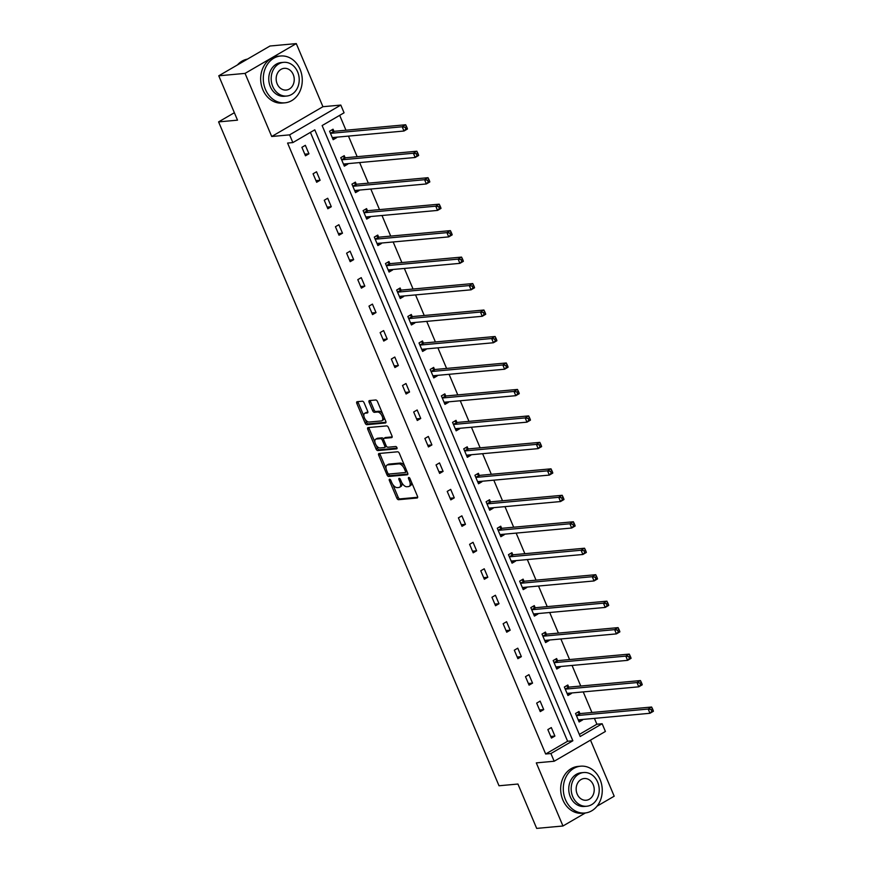 <?xml version="1.0" encoding="UTF-8"?>
<svg xmlns="http://www.w3.org/2000/svg" width="872" height="872" viewBox="0 0 872 872"><rect width="100%" height="100%" fill="white"/><g stroke="black" fill="none" stroke-linecap="round" stroke-linejoin="round"><path stroke-width="1.31" d="M389.577 479.208A1.297 0.676 -120.2 0 0 389.424 479.251A1.297 0.676 -120.2 0 0 389.348 480.439L396.825 498.13A1.842 0.97 -120.2 0 0 398.558 499.7L417.132 497.999A1.842 0.97 -120.2 0 0 417.361 497.934A1.842 0.97 -120.2 0 0 417.47 496.244L409.993 478.554A1.297 0.676 -120.2 0 0 408.772 477.453A1.297 0.676 -120.2 0 0 408.619 477.496A1.297 0.676 -120.2 0 0 408.543 478.684L409.513 480.973A5.908 3.096 -120.2 0 1 409.175 486.38A5.908 3.096 -120.2 0 1 408.467 486.598L406.919 486.74A5.908 3.096 -120.2 0 1 401.36 481.715L400.39 479.426A1.297 0.676 -120.2 0 0 399.18 478.325A1.297 0.676 -120.2 0 0 399.016 478.379A1.297 0.676 -120.2 0 0 398.951 479.556L399.921 481.845A5.908 3.096 -120.2 0 1 399.583 487.263A5.908 3.096 -120.2 0 1 398.864 487.481L397.316 487.622A5.908 3.096 -120.2 0 1 391.768 482.598L390.798 480.309A1.297 0.676 -120.2 0 0 389.577 479.208M296.284 43.6L245.054 73.39L271.715 136.501L322.934 106.711L296.284 43.6L269.993 46.009L218.763 75.799L237.511 120.162L218.589 121.895L499.013 785.77L517.935 784.037L536.683 828.4L562.963 825.991L585.374 812.966M597.037 806.175L614.193 796.201L590.497 740.121M218.763 75.799L245.054 73.39M364.115 402.799A1.842 0.97 -120.2 0 0 362.37 401.218L357.16 401.698A1.842 0.97 -120.2 0 0 356.942 401.774A1.842 0.97 -120.2 0 0 356.833 403.464L365.139 423.105A1.842 0.97 -120.2 0 0 366.872 424.686L385.446 422.985A1.842 0.97 -120.2 0 0 385.675 422.909A1.842 0.97 -120.2 0 0 385.773 421.22L377.478 401.567A1.842 0.97 -120.2 0 0 375.734 399.997L369.445 400.575A1.842 0.97 -120.2 0 0 369.216 400.64A1.842 0.97 -120.2 0 0 369.118 402.341L372.671 410.745A1.842 0.97 -120.2 0 0 374.404 412.314L377.522 412.031A4.938 2.583 -120.2 0 1 381.925 415.704A4.938 2.583 -120.2 0 1 381.892 420.751A4.938 2.583 -120.2 0 1 381.293 420.936L369.063 422.059A4.938 2.583 -120.2 0 1 364.66 418.386A4.938 2.583 -120.2 0 1 364.692 413.339A4.938 2.583 -120.2 0 1 365.292 413.154L367.33 412.968A1.842 0.97 -120.2 0 0 367.559 412.892A1.842 0.97 -120.2 0 0 367.657 411.203L364.115 402.799M579.324 734.431L596.884 724.218L602.149 723.738L605.408 731.455L554.178 761.245L536.302 762.88L562.963 825.991M554.178 761.245L550.919 753.528L572.86 740.764L314.792 129.83L292.85 142.583L289.591 134.866L340.81 105.076L344.069 112.793L322.128 125.557L580.196 736.502L602.149 723.738M292.85 142.583L287.586 143.062L545.665 754.008L550.919 753.528M271.715 136.501L289.591 134.866M379.037 453.495A1.842 0.97 -120.2 0 0 378.819 453.56A1.842 0.97 -120.2 0 0 378.71 455.249L387.015 474.902A1.842 0.97 -120.2 0 0 388.748 476.472L407.322 474.771A1.842 0.97 -120.2 0 0 407.551 474.706A1.842 0.97 -120.2 0 0 407.649 473.016L399.354 453.364A1.842 0.97 -120.2 0 0 397.621 451.794L379.037 453.495M376.072 449.004L367.777 429.351A1.842 0.97 -120.2 0 1 367.875 427.662A1.842 0.97 -120.2 0 1 368.104 427.596L386.678 425.896A1.842 0.97 -120.2 0 1 388.411 427.465L391.964 435.88A1.842 0.97 -120.2 0 1 391.866 437.57A1.842 0.97 -120.2 0 1 391.637 437.635L384.105 438.322A1.842 0.97 -120.2 0 0 383.876 438.398A1.842 0.97 -120.2 0 0 383.778 440.088L386.133 445.668A1.842 0.97 -120.2 0 0 387.866 447.238L395.714 446.519A1.297 0.676 -120.2 0 1 396.858 447.478A1.297 0.676 -120.2 0 1 396.847 448.797A1.297 0.676 -120.2 0 1 396.695 448.851L377.805 450.573A1.842 0.97 -120.2 0 1 376.072 449.004L377.456 448.197L376.214 445.243M234.361 112.717L218.589 121.895M345.029 157.57L344.222 155.674L340.767 157.69L344.342 166.171L347.808 164.154L344.887 164.427L345.432 163.871M367.385 210.512L366.578 208.604L363.123 210.621L366.709 219.101L370.164 217.095L367.243 217.357L367.788 216.801M389.74 263.442L388.945 261.546L385.478 263.551L389.065 272.042L392.531 270.026L389.599 270.298L390.144 269.731M412.107 316.373L411.301 314.476L407.845 316.492L411.421 324.973L414.887 322.956L411.966 323.229L412.511 322.673M434.463 369.303L433.667 367.406L430.201 369.423L433.787 377.903L437.243 375.897L434.321 376.159L434.866 375.603M456.83 422.244L456.023 420.348L452.557 422.353L456.143 430.833L459.609 428.828L456.688 429.089L457.233 428.534M479.186 475.175L478.379 473.278L474.924 475.295L478.51 483.775L481.965 481.758L479.044 482.031L479.589 481.475M501.542 528.105L500.746 526.208L497.28 528.225L500.866 536.705L504.321 534.689L501.4 534.961L501.945 534.405M523.909 581.046L523.102 579.139L519.647 581.155L523.222 589.636L526.688 587.63L523.767 587.892L524.312 587.336M546.264 633.977L545.458 632.08L542.003 634.086L545.589 642.577L549.044 640.56L546.123 640.822L546.668 640.266M568.62 686.907L567.825 685.011L564.358 687.027L567.944 695.507L571.411 693.491L568.479 693.763L569.024 693.207M596.884 724.218L594.421 718.365M591.935 712.5L583.237 691.899M580.752 686.024L572.054 665.434M569.579 659.559L560.881 638.969M558.396 633.094L549.698 612.504M547.213 606.629L538.514 586.038M536.04 580.163L527.342 559.573M524.857 553.698L516.159 533.108M513.673 527.233L504.975 506.632M502.501 500.757L493.803 480.167M491.318 474.292L482.619 453.702M480.134 447.827L471.436 427.236M468.962 421.361L460.263 400.771M457.778 394.896L449.08 374.306M446.595 368.431L437.897 347.841M435.411 341.966L426.713 321.365M424.239 315.5L415.541 294.9M413.055 289.024L404.357 268.434M401.872 262.559L393.174 241.969M390.7 236.094L382.001 215.504M379.516 209.629L370.818 189.039M368.333 183.164L359.635 162.574M357.16 156.698L348.462 136.097M345.977 130.233L339.688 115.344M579.804 713.372L579.008 711.476L575.542 713.492L579.128 721.972L582.583 719.956L579.662 720.228L580.207 719.673M557.448 660.442L556.641 658.545L553.186 660.551L556.761 669.042L560.227 667.026L557.306 667.298L557.851 666.742M535.081 607.512L534.285 605.615L530.819 607.621L534.405 616.101L537.871 614.095L534.939 614.357L535.484 613.801M512.725 554.57L511.918 552.674L508.463 554.69L512.049 563.17L515.505 561.165L512.583 561.426L513.128 560.87M490.369 501.64L489.563 499.743L486.096 501.76L489.683 510.24L493.149 508.223L490.228 508.496L490.773 507.94M468.002 448.709L467.207 446.813L463.74 448.818L467.327 457.31L470.782 455.293L467.861 455.566L468.406 454.999M445.647 395.779L444.84 393.872L441.385 395.888L444.96 404.368L448.426 402.363L445.505 402.624L446.05 402.068M423.28 342.838L422.484 340.941L419.018 342.958L422.604 351.438L426.07 349.421L423.149 349.694L423.694 349.138M400.924 289.907L400.128 288.011L396.662 290.027L400.248 298.507L403.703 296.491L400.782 296.763L401.327 296.208M378.568 236.977L377.761 235.08L374.306 237.086L377.881 245.577L381.347 243.561L378.426 243.822L378.971 243.266M356.201 184.036L355.405 182.139L351.939 184.155L355.525 192.636L358.992 190.63L356.059 190.892L356.604 190.336M333.845 131.105L333.039 129.209L329.583 131.225L333.169 139.705L336.625 137.689L333.704 137.961L334.248 137.405M322.934 106.711L340.81 105.076M545.665 754.008L567.607 741.244L310.41 132.37M567.607 741.244L572.86 740.764M305.353 145.308L308.939 153.799L305.473 155.805L301.897 147.324L305.353 145.308M316.536 171.773L320.111 180.264L316.656 182.27L313.07 173.79L316.536 171.773M327.709 198.249L331.295 206.729L327.839 208.746L324.253 200.255L327.709 198.249M338.892 224.714L342.478 233.195L339.012 235.211L335.437 226.72L338.892 224.714M350.075 251.18L353.661 259.66L350.195 261.676L346.609 253.196L350.075 251.18M361.248 277.645L364.834 286.125L361.379 288.142L357.793 279.661L361.248 277.645M372.431 304.11L376.017 312.59L372.551 314.607L368.976 306.127L372.431 304.11M383.615 330.575L387.201 339.066L383.735 341.072L380.148 332.592L383.615 330.575M394.798 357.04L398.373 365.532L394.918 367.537L391.332 359.057L394.798 357.04M405.971 383.517L409.557 391.997L406.09 394.013L402.515 385.522L405.971 383.517M417.154 409.982L420.74 418.462L417.274 420.478L413.688 411.987L417.154 409.982M428.337 436.447L431.913 444.927L428.457 446.944L424.871 438.463L428.337 436.447M439.51 462.912L443.096 471.392L439.63 473.409L436.055 464.929L439.51 462.912M450.693 489.377L454.279 497.858L450.813 499.874L447.227 491.394L450.693 489.377M461.877 515.843L465.452 524.334L461.997 526.339L458.41 517.859L461.877 515.843M473.049 542.308L476.635 550.799L473.18 552.804L469.594 544.324L473.049 542.308M484.233 568.784L487.819 577.264L484.352 579.27L480.766 570.789L484.233 568.784M495.416 595.249L498.991 603.729L495.536 605.746L491.95 597.255L495.416 595.249M506.588 621.714L510.175 630.194L506.719 632.211L503.133 623.731L506.588 621.714M517.772 648.179L521.358 656.66L517.892 658.676L514.317 650.196L517.772 648.179M528.955 674.645L532.541 683.125L529.075 685.141L525.489 676.661L528.955 674.645M540.128 701.11L543.714 709.601L540.259 711.607L536.672 703.126L540.128 701.11M551.311 727.575L554.897 736.066L551.431 738.072L547.856 729.592L551.311 727.575M554.897 736.066L550.744 736.437M543.714 709.601L539.561 709.972M532.541 683.125L528.388 683.506M521.358 656.66L517.205 657.041M510.175 630.194L506.022 630.576M498.991 603.729L494.849 604.111M487.819 577.264L483.666 577.646M476.635 550.799L472.482 551.18M465.452 524.334L461.31 524.704M454.279 497.858L450.126 498.239M443.096 471.392L438.943 471.774M431.913 444.927L427.771 445.309M420.74 418.462L416.587 418.843M409.557 391.997L405.404 392.378M398.373 365.532L394.22 365.913M387.201 339.066L383.048 339.437M376.017 312.59L371.864 312.972M364.834 286.125L360.681 286.507M353.661 259.66L349.509 260.041M342.478 233.195L338.325 233.576M331.295 206.729L327.142 207.111M320.111 180.264L315.969 180.646M308.939 153.799L304.786 154.17M399.583 487.263L400.967 486.456A5.908 3.096 -120.2 0 0 401.829 482.696M409.175 486.38L410.57 485.573A5.908 3.096 -120.2 0 0 411.486 482.074M392.782 484.472L398.21 497.323A1.842 0.97 -120.2 0 0 399.943 498.893L417.677 497.28M388.247 473.747L388.4 474.096A1.842 0.97 -120.2 0 0 390.133 475.665L407.867 474.041M379.876 453.418A1.842 0.97 -120.2 0 0 380.094 454.443L386.078 468.613M387.68 472.94A1.297 0.676 -120.2 0 0 388.901 474.041L405.208 472.548A1.297 0.676 -120.2 0 0 405.36 472.493A1.297 0.676 -120.2 0 0 405.436 471.316L404.412 468.896A5.908 3.096 -120.2 0 0 398.864 463.871L387.713 464.896A5.908 3.096 -120.2 0 0 386.994 465.114A5.908 3.096 -120.2 0 0 386.667 470.52L387.68 472.94M405.48 472.384L406.592 471.741A1.297 0.676 -120.2 0 0 406.744 471.687A1.297 0.676 -120.2 0 0 406.952 471.36M404.782 466.215A5.908 3.096 -120.2 0 0 400.248 463.065L398.864 463.871M386.994 465.114L388.378 464.307A5.908 3.096 -120.2 0 1 389.097 464.089L400.248 463.065M374.927 442.224L369.161 428.555L367.777 429.351M368.943 427.52A1.842 0.97 -120.2 0 0 369.161 428.555M392.182 436.905L385.489 437.515A1.842 0.97 -120.2 0 0 385.261 437.591A1.842 0.97 -120.2 0 0 385.086 437.755M397.065 448.132L379.189 449.767L377.805 450.573M376.29 439.041A4.938 2.583 -120.2 0 0 375.69 439.226A4.938 2.583 -120.2 0 0 375.647 444.273A4.938 2.583 -120.2 0 0 380.05 447.946L384.356 447.554A1.842 0.97 -120.2 0 0 384.585 447.489A1.842 0.97 -120.2 0 0 384.683 445.799L382.328 440.218A1.842 0.97 -120.2 0 0 380.595 438.649L376.29 439.041L377.674 438.235A4.938 2.583 -120.2 0 0 377.075 438.42L375.69 439.226M385.74 446.747A1.842 0.97 -120.2 0 0 385.969 446.682A1.842 0.97 -120.2 0 0 386.285 445.984M383.56 439.096A1.842 0.97 -120.2 0 0 381.98 437.842L380.595 438.649M377.674 438.235L381.98 437.842M377.456 448.197A1.842 0.97 -120.2 0 0 379.189 449.767M364.692 413.339L366.077 412.532A4.938 2.583 -120.2 0 1 366.676 412.347L367.875 412.238M381.892 420.751L383.277 419.944A4.938 2.583 -120.2 0 0 384.062 417.176M382.612 413.72A4.938 2.583 -120.2 0 0 378.906 411.224L377.522 412.031M370.284 400.499A1.842 0.97 -120.2 0 0 370.502 401.534L374.055 409.938A1.842 0.97 -120.2 0 0 375.788 411.508L378.906 411.224M365.357 419.563L366.523 422.31A1.842 0.97 -120.2 0 0 368.257 423.879L385.991 422.255M358 401.621A1.842 0.97 -120.2 0 0 358.218 402.657L363.907 416.108M578.637 720.828L579.662 720.228M578.321 720.076L578.43 719.956A1.886 0.981 59.8 0 1 578.55 719.869A1.886 0.981 59.8 0 1 578.779 719.803L649.956 713.285L648.168 709.045L651.624 707.029L580.447 713.547A1.886 0.981 59.8 0 1 580 713.46L577.482 712.359M651.112 709.59L651.82 711.279L653.204 710.484L652.496 708.783L651.112 709.59L648.168 709.045L576.981 715.563A1.886 0.981 59.8 0 1 576.545 715.476L576.348 715.389M653.204 710.484L653.411 711.269L649.956 713.285L651.82 711.279M651.624 707.029L652.496 708.783M565.47 799.668A23.5 19.446 84.8 0 0 584.916 813.009A23.5 19.446 84.8 0 0 600.078 779.535A23.5 19.446 84.8 0 0 580.632 766.194A23.5 19.446 84.8 0 0 565.47 799.668M580.632 766.194L578.005 766.433A23.5 19.446 84.8 0 0 562.843 799.907A23.5 19.446 84.8 0 0 582.289 813.249L584.916 813.009M586.736 806.24L584.316 806.458A16.928 14.007 -95.2 0 1 570.31 796.845A16.928 14.007 -95.2 0 1 581.232 772.756L583.651 772.527A16.928 14.007 84.8 0 0 572.73 796.627A16.928 14.007 84.8 0 0 586.736 806.24A16.928 14.007 84.8 0 0 597.658 782.14A16.928 14.007 84.8 0 0 583.651 772.527M593.222 784.713A10.911 9.025 84.8 0 0 584.196 778.522A10.911 9.025 84.8 0 0 577.166 794.054A10.911 9.025 84.8 0 0 586.191 800.245A10.911 9.025 84.8 0 0 593.222 784.713M265.47 89.478A23.5 19.446 84.8 0 0 284.926 102.82A23.5 19.446 84.8 0 0 300.088 69.346A23.5 19.446 84.8 0 0 280.631 56.004A23.5 19.446 84.8 0 0 265.47 89.478M280.631 56.004L278.005 56.244A23.5 19.446 84.8 0 0 262.843 89.718A23.5 19.446 84.8 0 0 282.288 103.059L284.926 102.82M286.735 96.04L284.327 96.269A16.928 14.007 -95.2 0 1 270.32 86.655A16.928 14.007 -95.2 0 1 281.231 62.555L283.651 62.337A16.928 14.007 84.8 0 0 272.74 86.437A16.928 14.007 84.8 0 0 286.735 96.04A16.928 14.007 84.8 0 0 297.657 71.951A16.928 14.007 84.8 0 0 283.651 62.337M293.232 74.523A10.911 9.025 84.8 0 0 284.207 68.332A10.911 9.025 84.8 0 0 277.165 83.865A10.911 9.025 84.8 0 0 286.19 90.056A10.911 9.025 84.8 0 0 293.232 74.523M247.463 59.111A23.5 19.446 84.8 0 0 237.435 64.942M567.454 694.352L568.479 693.763M567.138 693.611L567.258 693.491A1.886 0.981 59.8 0 1 567.367 693.404A1.886 0.981 59.8 0 1 567.596 693.338L638.773 686.82L636.985 682.58L640.44 680.563L569.263 687.082A1.886 0.981 59.8 0 1 568.817 686.994L566.309 685.893M639.928 683.125L640.648 684.814L642.032 684.008L641.312 682.318L639.928 683.125L636.985 682.58L565.808 689.098A1.886 0.981 59.8 0 1 565.361 689.011L565.165 688.924M642.032 684.008L642.239 684.803L638.773 686.82L640.648 684.814M640.44 680.563L641.312 682.318M556.282 667.887L557.306 667.298M555.965 667.145L556.074 667.026A1.886 0.981 59.8 0 1 556.183 666.938A1.886 0.981 59.8 0 1 556.412 666.873L627.6 660.355L625.802 656.115L629.268 654.098L558.08 660.616A1.886 0.981 59.8 0 1 557.644 660.529L555.126 659.428M628.745 656.66L629.464 658.349L630.848 657.543L630.129 655.853L628.745 656.66L625.802 656.115L554.625 662.622A1.886 0.981 59.8 0 1 554.178 662.535L553.982 662.458M630.848 657.543L631.056 658.338L627.6 660.355L629.464 658.349M629.268 654.098L630.129 655.853M545.098 641.421L546.123 640.822M544.782 640.669L544.891 640.56A1.886 0.981 59.8 0 1 545.011 640.473A1.886 0.981 59.8 0 1 545.24 640.397L616.417 633.889L614.618 629.649L618.085 627.633L546.908 634.151A1.886 0.981 59.8 0 1 546.461 634.064L543.943 632.963M617.561 630.183L618.281 631.884L619.665 631.077L618.946 629.388L617.561 630.183L614.618 629.649L543.441 636.157A1.886 0.981 59.8 0 1 542.994 636.069L542.798 635.982M619.665 631.077L619.872 631.873L616.417 633.889L618.281 631.884M618.085 627.633L618.946 629.388M533.915 614.956L534.939 614.357M533.599 614.204L533.719 614.095A1.886 0.981 59.8 0 1 533.827 614.008A1.886 0.981 59.8 0 1 534.056 613.932L605.233 607.424L603.446 603.173L606.901 601.168L535.724 607.686A1.886 0.981 59.8 0 1 535.277 607.599L532.77 606.498M606.389 603.718L607.108 605.419L608.493 604.612L607.773 602.912L606.389 603.718L603.446 603.173L532.269 609.692A1.886 0.981 59.8 0 1 531.822 609.604L531.626 609.517M608.493 604.612L608.7 605.408L605.233 607.424L607.108 605.419M606.901 601.168L607.773 602.912M522.742 588.491L523.767 587.892M522.426 587.739L522.535 587.63A1.886 0.981 59.8 0 1 522.644 587.543A1.886 0.981 59.8 0 1 522.873 587.466L594.05 580.948L592.262 576.708L595.729 574.702L524.541 581.21A1.886 0.981 59.8 0 1 524.105 581.123L521.587 580.022M595.205 577.253L595.925 578.953L597.309 578.147L596.59 576.447L595.205 577.253L592.262 576.708L521.085 583.226A1.886 0.981 59.8 0 1 520.639 583.139L520.442 583.052M597.309 578.147L597.516 578.943L594.05 580.948L595.925 578.953M595.729 574.702L596.59 576.447M511.559 562.026L512.583 561.426M511.243 561.274L511.352 561.165A1.886 0.981 59.8 0 1 511.472 561.077A1.886 0.981 59.8 0 1 511.701 561.001L582.878 554.483L581.079 550.243L584.545 548.226L513.368 554.745A1.886 0.981 59.8 0 1 512.921 554.657L510.403 553.557M584.022 550.788L584.741 552.488L586.126 551.682L585.406 549.981L584.022 550.788L581.079 550.243L509.902 556.761A1.886 0.981 59.8 0 1 509.455 556.674L509.259 556.587M586.126 551.682L586.333 552.477L582.878 554.483L584.741 552.488M584.545 548.226L585.406 549.981M500.375 535.561L501.4 534.961M500.059 534.808L500.179 534.689A1.886 0.981 59.8 0 1 500.288 534.601A1.886 0.981 59.8 0 1 500.517 534.536L571.694 528.018L569.907 523.778L573.362 521.761L502.185 528.279A1.886 0.981 59.8 0 1 501.738 528.192L499.22 527.091M572.85 524.323L573.558 526.023L574.942 525.217L574.234 523.516L572.85 524.323L569.907 523.778L498.73 530.296A1.886 0.981 59.8 0 1 498.283 530.209L498.086 530.122M574.942 525.217L575.16 526.001L571.694 528.018L573.558 526.023M573.362 521.761L574.234 523.516M489.203 509.085L490.228 508.496M488.887 508.343L488.996 508.223A1.886 0.981 59.8 0 1 489.105 508.136A1.886 0.981 59.8 0 1 489.334 508.071L560.511 501.553L558.723 497.313L562.189 495.296L491.001 501.814A1.886 0.981 59.8 0 1 490.565 501.727L488.048 500.626M561.666 497.858L562.386 499.547L563.77 498.751L563.05 497.051L561.666 497.858L558.723 497.313L487.546 503.831A1.886 0.981 59.8 0 1 487.099 503.744L486.903 503.656M563.77 498.751L563.977 499.536L560.511 501.553L562.386 499.547M562.189 495.296L563.05 497.051M478.02 482.619L479.044 482.031M477.703 481.878L477.812 481.758A1.886 0.981 59.8 0 1 477.932 481.671A1.886 0.981 59.8 0 1 478.161 481.606L549.338 475.087L547.54 470.847L551.006 468.831L479.829 475.349A1.886 0.981 59.8 0 1 479.382 475.262L476.864 474.161M550.483 471.392L551.202 473.082L552.586 472.275L551.867 470.586L550.483 471.392L547.54 470.847L476.363 477.355A1.886 0.981 59.8 0 1 475.916 477.278L475.72 477.191M552.586 472.275L552.793 473.071L549.338 475.087L551.202 473.082M551.006 468.831L551.867 470.586M466.836 456.154L467.861 455.566M466.52 455.413L466.64 455.293A1.886 0.981 59.8 0 1 466.749 455.206A1.886 0.981 59.8 0 1 466.978 455.13L538.155 448.622L536.367 444.382L539.822 442.366L468.646 448.884A1.886 0.981 59.8 0 1 468.199 448.797L465.681 447.696M539.31 444.916L540.019 446.617L541.403 445.81L540.695 444.12L539.31 444.916L536.367 444.382L465.179 450.889A1.886 0.981 59.8 0 1 464.743 450.802L464.547 450.726M541.403 445.81L541.621 446.606L538.155 448.622L540.019 446.617M539.822 442.366L540.695 444.12M455.664 429.689L456.688 429.089M455.348 428.937L455.457 428.828A1.886 0.981 59.8 0 1 455.566 428.741A1.886 0.981 59.8 0 1 455.794 428.664L526.971 422.157L525.184 417.906L528.65 415.9L457.462 422.419A1.886 0.981 59.8 0 1 457.026 422.331L454.508 421.231M528.127 418.451L528.846 420.151L530.231 419.345L529.511 417.644L528.127 418.451L525.184 417.906L454.007 424.424A1.886 0.981 59.8 0 1 453.56 424.337L453.364 424.25M530.231 419.345L530.438 420.141L526.971 422.157L528.846 420.151M528.65 415.9L529.511 417.644M444.48 403.224L445.505 402.624M444.164 402.472L444.273 402.363A1.886 0.981 59.8 0 1 444.382 402.275A1.886 0.981 59.8 0 1 444.611 402.199L515.799 395.681L514 391.441L517.467 389.435L446.29 395.943A1.886 0.981 59.8 0 1 445.843 395.855L443.325 394.754M516.943 391.986L517.663 393.686L519.047 392.88L518.328 391.179L516.943 391.986L514 391.441L442.823 397.959A1.886 0.981 59.8 0 1 442.377 397.872L442.18 397.785M519.047 392.88L519.254 393.675L515.799 395.681L517.663 393.686M517.467 389.435L518.328 391.179M433.297 376.759L434.321 376.159M432.981 376.006L433.101 375.897A1.886 0.981 59.8 0 1 433.21 375.81A1.886 0.981 59.8 0 1 433.439 375.734L504.615 369.216L502.828 364.976L506.283 362.97L435.106 369.477A1.886 0.981 59.8 0 1 434.659 369.39L432.141 368.289M505.771 365.521L506.479 367.221L507.864 366.414L507.155 364.714L505.771 365.521L502.828 364.976L431.64 371.494A1.886 0.981 59.8 0 1 431.204 371.407L431.008 371.319M507.864 366.414L508.082 367.21L504.615 369.216L506.479 367.221M506.283 362.97L507.155 364.714M422.124 350.293L423.149 349.694M421.808 349.541L421.917 349.421A1.886 0.981 59.8 0 1 422.026 349.334A1.886 0.981 59.8 0 1 422.255 349.269L493.432 342.75L491.645 338.51L495.1 336.494L423.923 343.012A1.886 0.981 59.8 0 1 423.487 342.925L420.969 341.824M494.588 339.055L495.307 340.756L496.691 339.949L495.972 338.249L494.588 339.055L491.645 338.51L420.468 345.029A1.886 0.981 59.8 0 1 420.021 344.941L419.824 344.854M496.691 339.949L496.898 340.745L493.432 342.75L495.307 340.756M495.1 336.494L495.972 338.249M410.941 323.817L411.966 323.229M410.625 323.076L410.734 322.956A1.886 0.981 59.8 0 1 410.843 322.869A1.886 0.981 59.8 0 1 411.072 322.803L482.26 316.285L480.461 312.045L483.927 310.029L412.75 316.547A1.886 0.981 59.8 0 1 412.303 316.46L409.786 315.359M483.404 312.59L484.124 314.28L485.508 313.484L484.788 311.784L483.404 312.59L480.461 312.045L409.284 318.563A1.886 0.981 59.8 0 1 408.837 318.476L408.641 318.389M485.508 313.484L485.715 314.269L482.26 316.285L484.124 314.28M483.927 310.029L484.788 311.784M399.758 297.352L400.782 296.763M399.441 296.611L399.55 296.491A1.886 0.981 59.8 0 1 399.67 296.404A1.886 0.981 59.8 0 1 399.899 296.338L471.076 289.82L469.289 285.58L472.744 283.563L401.567 290.082A1.886 0.981 59.8 0 1 401.12 289.995L398.602 288.894M472.232 286.125L472.94 287.815L474.324 287.008L473.616 285.318L472.232 286.125L469.289 285.58L398.101 292.098A1.886 0.981 59.8 0 1 397.665 292.011L397.469 291.924M474.324 287.008L474.532 287.804L471.076 289.82L472.94 287.815M472.744 283.563L473.616 285.318M388.585 270.887L389.599 270.298M388.269 270.146L388.378 270.026A1.886 0.981 59.8 0 1 388.487 269.939A1.886 0.981 59.8 0 1 388.716 269.873L459.893 263.355L458.105 259.115L461.561 257.098L390.384 263.617A1.886 0.981 59.8 0 1 389.937 263.529L387.43 262.428M461.048 259.66L461.768 261.349L463.152 260.543L462.433 258.853L461.048 259.66L458.105 259.115L386.928 265.622A1.886 0.981 59.8 0 1 386.481 265.535L386.285 265.459M463.152 260.543L463.359 261.338L459.893 263.355L461.768 261.349M461.561 257.098L462.433 258.853M377.402 244.422L378.426 243.822M377.086 243.67L377.195 243.561A1.886 0.981 59.8 0 1 377.303 243.473A1.886 0.981 59.8 0 1 377.532 243.397L448.72 236.89L446.922 232.65L450.388 230.633L379.211 237.151A1.886 0.981 59.8 0 1 378.764 237.064L376.246 235.963M449.865 233.184L450.584 234.884L451.969 234.078L451.249 232.388L449.865 233.184L446.922 232.65L375.745 239.157A1.886 0.981 59.8 0 1 375.298 239.07L375.102 238.983M451.969 234.078L452.176 234.873L448.72 236.89L450.584 234.884M450.388 230.633L451.249 232.388M366.218 217.956L367.243 217.357M365.902 217.204L366.011 217.095A1.886 0.981 59.8 0 1 366.131 217.008A1.886 0.981 59.8 0 1 366.36 216.932L437.537 210.414L435.749 206.174L439.205 204.168L368.028 210.675A1.886 0.981 59.8 0 1 367.581 210.588L365.063 209.487M438.681 206.719L439.401 208.419L440.785 207.612L440.077 205.912L438.681 206.719L435.749 206.174L364.561 212.692A1.886 0.981 59.8 0 1 364.125 212.605L363.918 212.517M440.785 207.612L440.992 208.408L437.537 210.414L439.401 208.419M439.205 204.168L440.077 205.912M355.035 191.491L356.059 190.892M354.719 190.739L354.839 190.63A1.886 0.981 59.8 0 1 354.948 190.543A1.886 0.981 59.8 0 1 355.177 190.467L426.353 183.948L424.566 179.708L428.021 177.703L356.844 184.21A1.886 0.981 59.8 0 1 356.397 184.123L353.89 183.022M427.509 180.253L428.228 181.954L429.613 181.147L428.893 179.447L427.509 180.253L424.566 179.708L353.389 186.227A1.886 0.981 59.8 0 1 352.942 186.139L352.746 186.052M429.613 181.147L429.82 181.943L426.353 183.948L428.228 181.954M428.021 177.703L428.893 179.447M343.862 165.026L344.887 164.427M343.546 164.274L343.655 164.165A1.886 0.981 59.8 0 1 343.764 164.067A1.886 0.981 59.8 0 1 343.993 164.001L415.181 157.483L413.383 153.243L416.849 151.227L345.661 157.745A1.886 0.981 59.8 0 1 345.225 157.658L342.707 156.557M416.326 153.788L417.045 155.489L418.429 154.682L417.71 152.982L416.326 153.788L413.383 153.243L342.206 159.761A1.886 0.981 59.8 0 1 341.759 159.674L341.562 159.587M418.429 154.682L418.636 155.478L415.181 157.483L417.045 155.489M416.849 151.227L417.71 152.982M332.679 138.55L333.704 137.961M332.363 137.809L332.472 137.689A1.886 0.981 59.8 0 1 332.592 137.602A1.886 0.981 59.8 0 1 332.821 137.536L403.998 131.018L402.199 126.778L405.665 124.761L334.488 131.28A1.886 0.981 59.8 0 1 334.041 131.192L331.524 130.091M405.142 127.323L405.862 129.012L407.246 128.217L406.526 126.516L405.142 127.323L402.199 126.778L331.022 133.296A1.886 0.981 59.8 0 1 330.575 133.209L330.379 133.122M407.246 128.217L407.453 129.001L403.998 131.018L405.862 129.012M405.665 124.761L406.526 126.516M390.493 479.774L389.348 480.439M409.687 478.02L408.543 478.684M400.085 478.902L398.951 479.556M401.12 481.148L399.921 481.845M410.723 480.276L409.513 480.973M399.943 498.893L398.558 499.7M398.21 497.323L396.825 498.13M390.133 475.665L388.748 476.472M388.4 474.096L387.015 474.902M380.094 454.443L378.71 455.249M406.635 470.608L405.436 471.316M405.622 468.199L404.412 468.896M389.097 464.089L387.713 464.896M385.489 437.515L384.105 438.322M385.893 445.091L384.683 445.799M383.593 439.488L382.328 440.218M366.676 412.347L365.292 413.154M375.788 411.508L374.404 412.314M374.055 409.938L372.671 410.745M370.502 401.534L369.118 402.341M368.257 423.879L366.872 424.686M366.523 422.31L365.139 423.105M358.218 402.657L356.833 403.464M580.447 713.547L576.981 715.563M580 713.46L576.545 715.476M569.263 687.082L565.808 689.098M568.817 686.994L565.361 689.011M558.08 660.616L554.625 662.622M557.644 660.529L554.178 662.535M546.908 634.151L543.441 636.157M546.461 634.064L542.994 636.069M535.724 607.686L532.269 609.692M535.277 607.599L531.822 609.604M524.541 581.21L521.085 583.226M524.105 581.123L520.639 583.139M513.368 554.745L509.902 556.761M512.921 554.657L509.455 556.674M502.185 528.279L498.73 530.296M501.738 528.192L498.283 530.209M491.001 501.814L487.546 503.831M490.565 501.727L487.099 503.744M479.829 475.349L476.363 477.355M479.382 475.262L475.916 477.278M468.646 448.884L465.179 450.889M468.199 448.797L464.743 450.802M457.462 422.419L454.007 424.424M457.026 422.331L453.56 424.337M446.29 395.943L442.823 397.959M445.843 395.855L442.377 397.872M435.106 369.477L431.64 371.494M434.659 369.39L431.204 371.407M423.923 343.012L420.468 345.029M423.487 342.925L420.021 344.941M412.75 316.547L409.284 318.563M412.303 316.46L408.837 318.476M401.567 290.082L398.101 292.098M401.12 289.995L397.665 292.011M390.384 263.617L386.928 265.622M389.937 263.529L386.481 265.535M379.211 237.151L375.745 239.157M378.764 237.064L375.298 239.07M368.028 210.675L364.561 212.692M367.581 210.588L364.125 212.605M356.844 184.21L353.389 186.227M356.397 184.123L352.942 186.139M345.661 157.745L342.206 159.761M345.225 157.658L341.759 159.674M334.488 131.28L331.022 133.296M334.041 131.192L330.575 133.209M406.744 471.687L405.36 472.493M385.261 437.591L383.876 438.398M385.969 446.682L384.585 447.489"/></g></svg>
